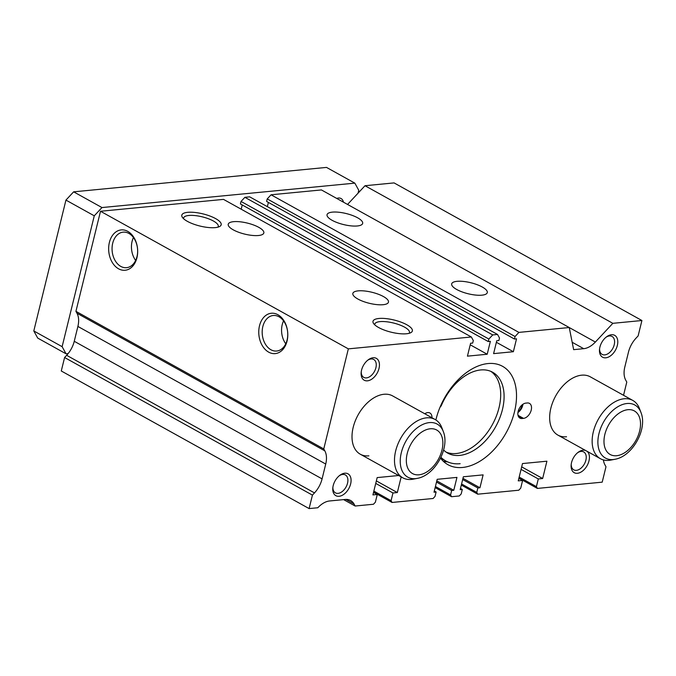 <?xml version="1.0" encoding="UTF-8"?>
<svg xmlns="http://www.w3.org/2000/svg" width="676" height="676" viewBox="0 0 676 676"><rect width="100%" height="100%" fill="white"/><g stroke="black" fill="none" stroke-linecap="round" stroke-linejoin="round"><path stroke-width="1.01" d="M440.025 407.256A4.166 2.619 -61 0 0 441.521 405.11A46.255 29.093 -61 0 1 480.67 369.958A46.255 29.093 -61 0 1 492.627 372.239A46.255 29.093 -61 0 1 499.64 418.3A46.255 29.093 -61 0 1 459.68 455.404A46.255 29.093 -61 0 1 447.723 453.123A46.255 29.093 -61 0 1 443.608 450.013M490.877 371.386A46.255 29.093 -61 0 1 495.66 417.827A46.255 29.093 -61 0 1 456.283 453.512A46.255 29.093 -61 0 1 446.075 452.083M460.145 463.702A55.508 34.907 -61 0 1 445.788 460.964L442.391 459.072A55.508 34.907 -61 0 1 440.617 457.973M445.788 460.964A55.508 34.907 -61 0 1 440.929 457.314M443.245 461.193A56.252 35.38 119 0 0 447.656 461.885M233.566 221.677A18.336 5.67 -166.2 0 1 253.585 224.99A18.336 5.67 -166.2 0 1 263.834 232.966A18.336 5.67 -166.2 0 1 258.494 235.51A18.336 5.67 -166.2 0 1 238.476 232.198A18.336 5.67 -166.2 0 1 228.226 224.221A18.336 5.67 -166.2 0 1 233.566 221.677M358.195 290.866A18.336 5.67 -166.2 0 1 378.214 294.187A18.336 5.67 -166.2 0 1 388.463 302.164A18.336 5.67 -166.2 0 1 383.123 304.707A18.336 5.67 -166.2 0 1 363.096 301.386A18.336 5.67 -166.2 0 1 352.847 293.418A18.336 5.67 -166.2 0 1 358.195 290.866M457.018 281.326A18.336 5.67 -166.2 0 1 477.036 284.647A18.336 5.67 -166.2 0 1 487.286 292.615A18.336 5.67 -166.2 0 1 481.946 295.167A18.336 5.67 -166.2 0 1 461.919 291.846A18.336 5.67 -166.2 0 1 451.678 283.869A18.336 5.67 -166.2 0 1 457.018 281.326M332.389 212.129A18.336 5.67 -166.2 0 1 352.416 215.45A18.336 5.67 -166.2 0 1 362.657 223.426A18.336 5.67 -166.2 0 1 357.317 225.97A18.336 5.67 -166.2 0 1 337.299 222.649A18.336 5.67 -166.2 0 1 327.049 214.672A18.336 5.67 -166.2 0 1 332.389 212.129M440.541 458.117A56.252 35.38 119 0 0 447.968 464.699A56.252 35.38 119 0 0 462.511 467.471A56.252 35.38 119 0 0 511.107 422.348A56.252 35.38 119 0 0 502.581 366.333A56.252 35.38 119 0 0 488.038 363.553A56.252 35.38 119 0 0 435.876 419.957M443.287 431.491A30.327 19.072 119 0 0 429.361 422.601A30.327 19.072 119 0 0 401.324 452.65A30.327 19.072 119 0 0 415.596 478.625A30.327 19.072 119 0 0 417.253 478.38C434.905 475.448 450.123 448.027 443.287 431.491L441.808 427.629A33.335 20.964 119 0 0 435.116 419.5L392.629 395.908A33.335 20.964 119 0 0 384.01 394.269A33.335 20.964 119 0 0 355.221 421.004A33.335 20.964 119 0 0 360.266 454.204A33.335 20.964 119 0 0 368.885 455.844M640.933 412.402A30.327 19.072 119 0 0 627.007 403.513A30.327 19.072 119 0 0 598.97 433.57A30.327 19.072 119 0 0 613.242 459.536A30.327 19.072 119 0 0 614.898 459.291C632.55 456.359 647.777 428.939 640.933 412.402L639.454 408.541A33.335 20.964 119 0 0 632.77 400.412L590.283 376.819A33.335 20.964 119 0 0 581.664 375.18A33.335 20.964 119 0 0 552.867 401.916A33.335 20.964 119 0 0 557.92 435.116A33.335 20.964 119 0 0 566.539 436.755M332.879 487.32A10.241 6.447 119 0 0 335.414 492.855A10.241 6.447 119 0 0 338.068 493.362A10.241 6.447 119 0 0 346.915 485.148A10.241 6.447 119 0 0 345.36 474.941A10.241 6.447 119 0 0 342.715 474.442A10.241 6.447 119 0 0 339.318 475.718M339.09 496.294A12.498 7.859 119 0 0 350.641 483.906A12.498 7.859 119 0 0 344.76 473.208A12.498 7.859 119 0 0 339.935 475.236A12.498 7.859 119 0 0 332.795 488.089A12.498 7.859 119 0 0 339.09 496.294M599.578 348.841A10.241 6.447 119 0 0 602.122 354.376A10.241 6.447 119 0 0 604.767 354.883A10.241 6.447 119 0 0 613.614 346.67A10.241 6.447 119 0 0 612.067 336.462A10.241 6.447 119 0 0 609.414 335.955A10.241 6.447 119 0 0 606.017 337.24M605.789 357.815A12.498 7.859 119 0 0 617.349 345.428A12.498 7.859 119 0 0 611.459 334.73A12.498 7.859 119 0 0 606.634 336.758A12.498 7.859 119 0 0 599.494 349.61A12.498 7.859 119 0 0 605.789 357.815M571.22 464.302A10.241 6.447 119 0 0 573.755 469.837A10.241 6.447 119 0 0 576.408 470.344A10.241 6.447 119 0 0 585.255 462.13A10.241 6.447 119 0 0 583.701 451.923A10.241 6.447 119 0 0 581.056 451.424A10.241 6.447 119 0 0 577.659 452.7M585.543 450.453A12.498 7.859 119 0 0 583.101 450.191A12.498 7.859 119 0 0 578.267 452.219A12.498 7.859 119 0 0 571.135 465.071A12.498 7.859 119 0 0 577.431 473.284A12.498 7.859 119 0 0 587.968 463.88A12.498 7.859 119 0 0 587.055 451.289M361.238 371.859A10.241 6.447 119 0 0 363.781 377.394A10.241 6.447 119 0 0 366.426 377.901A10.241 6.447 119 0 0 375.273 369.688A10.241 6.447 119 0 0 373.727 359.48A10.241 6.447 119 0 0 371.073 358.973A10.241 6.447 119 0 0 367.676 360.257M367.448 380.833A12.498 7.859 119 0 0 379.008 368.445A12.498 7.859 119 0 0 373.118 357.748A12.498 7.859 119 0 0 368.293 359.776A12.498 7.859 119 0 0 361.153 372.628A12.498 7.859 119 0 0 367.448 380.833M431.964 417.751A8.332 5.239 119 0 0 429.911 412.994A8.332 5.239 119 0 0 427.756 412.588A8.332 5.239 119 0 0 424.79 413.763M518.019 411.971A8.332 5.239 119 0 0 522.134 404.865M128.896 233.431A17.846 12.734 -95.5 0 0 123.133 232.155A17.846 12.734 -95.5 0 0 112.115 247.086A17.846 12.734 -95.5 0 0 120.801 266.403A17.846 12.734 -95.5 0 0 126.564 267.679A17.846 12.734 -95.5 0 0 137.583 252.748A17.846 12.734 -95.5 0 0 128.896 233.431M133.434 237.538A17.846 12.734 -95.5 0 0 135.648 260.429M127.756 231.361A20.272 14.458 -95.5 0 0 109.385 242.43A20.272 14.458 -95.5 0 0 118.562 268.803A20.272 14.458 -95.5 0 0 136.941 257.733A20.272 14.458 -95.5 0 0 127.756 231.361M279.019 316.782A17.846 12.734 -95.5 0 0 273.248 315.498A17.846 12.734 -95.5 0 0 262.237 330.437A17.846 12.734 -95.5 0 0 270.915 349.745A17.846 12.734 -95.5 0 0 276.687 351.03A17.846 12.734 -95.5 0 0 287.697 336.099A17.846 12.734 -95.5 0 0 279.019 316.782M283.557 320.88A17.846 12.734 -95.5 0 0 285.762 343.78M277.878 314.712A20.272 14.458 -95.5 0 0 259.5 325.781A20.272 14.458 -95.5 0 0 268.676 352.145A20.272 14.458 -95.5 0 0 287.055 341.076A20.272 14.458 -95.5 0 0 277.878 314.712M217.934 227.161A17.846 5.518 13.8 0 0 218.28 226.468A17.846 5.518 13.8 0 0 208.309 218.703A17.846 5.518 13.8 0 0 188.815 215.475A17.846 5.518 13.8 0 0 183.619 217.951A17.846 5.518 13.8 0 0 183.602 218.728M215.272 227.618A20.272 6.261 13.8 0 0 219.624 226.519A20.272 6.261 13.8 0 0 212.686 217.148A20.272 6.261 13.8 0 0 187.717 212.323A20.272 6.261 13.8 0 0 182.393 217.376A20.272 6.261 13.8 0 0 215.272 227.618M409.124 333.31A17.846 5.518 13.8 0 0 409.47 332.617A17.846 5.518 13.8 0 0 399.491 324.852A17.846 5.518 13.8 0 0 380.005 321.624A17.846 5.518 13.8 0 0 374.8 324.1A17.846 5.518 13.8 0 0 374.791 324.877M406.462 333.767A20.272 6.261 13.8 0 0 410.814 332.668A20.272 6.261 13.8 0 0 403.868 323.297A20.272 6.261 13.8 0 0 378.906 318.472A20.272 6.261 13.8 0 0 373.583 323.525A20.272 6.261 13.8 0 0 406.462 333.767M517.926 412.521A8.332 5.239 119 0 0 522.945 404.248M525.852 403.116A8.332 5.239 119 0 0 518.653 409.8A8.332 5.239 119 0 0 519.912 418.098A8.332 5.239 119 0 0 522.066 418.512L523.52 418.368A8.332 5.239 119 0 0 530.719 411.684A8.332 5.239 119 0 0 529.46 403.386A8.332 5.239 119 0 0 527.305 402.972L525.852 403.116M623.542 395.291L626.787 382.092L625.731 380.182A20.838 13.106 119 0 1 624.818 366.983L628.469 352.137A20.838 13.106 119 0 1 636.065 338.118L638.127 335.913L641.913 320.517L612.845 323.322L595.37 342.048A20.838 13.106 119 0 1 583.709 348.681L573.645 349.653L569.243 327.53L518.906 332.389L515.053 336.521L514.436 339.022L516.532 338.82L513.363 351.714L493.598 353.624L496.767 340.729L498.888 340.527L499.505 338.025L497.536 334.459L492.711 334.924L488.866 339.048L488.249 341.557L490.37 341.346L487.202 354.241L467.437 356.151L470.606 343.256L472.701 343.053L473.31 340.552L471.349 336.986L348.343 348.867L323.762 448.932L324.818 450.841A20.838 13.106 119 0 1 325.731 464.04L322.08 478.887A20.838 13.106 119 0 1 314.484 492.905L66.645 355.306L64.583 357.511L61.279 370.989L309.109 508.589L317.83 507.744A20.838 13.106 119 0 1 329.626 500.967L345.208 499.463A20.838 13.106 119 0 1 350.59 500.493A20.838 13.106 119 0 1 353.979 503.89L355.145 506.02L373.456 504.254L375.383 502.183L377.276 494.486L372.915 494.908L377.166 477.594L398.654 475.515M66.645 355.306A20.838 13.106 119 0 0 74.25 341.287L77.892 326.44A20.838 13.106 119 0 0 76.979 313.241L75.932 311.332L100.504 211.267L223.519 199.386L471.349 336.986M242.236 204.963L241.197 209.197M497.536 334.459L249.706 196.851L244.881 197.324L241.028 201.448L240.411 203.949L488.249 341.557M268.397 202.42L267.358 206.653M569.243 327.53L321.413 189.931L271.068 194.789L267.214 198.921L266.597 201.423L514.436 339.022M641.913 320.517L394.074 182.909L365.006 185.723L347.548 204.439M401.172 476.91L397.327 492.55L392.967 492.973L391.083 500.671L392.063 502.454L433.096 498.491L435.023 496.429L436.113 492.001L434.017 492.204L437.186 479.309L456.951 477.4L453.782 490.294L451.661 490.497L450.579 494.925L451.56 496.708L459.291 495.964L461.218 493.894L462.3 489.475L460.179 489.678L463.347 476.783L483.112 474.873L479.943 487.768L477.856 487.971L476.766 492.398L477.746 494.181L518.788 490.218L520.714 488.148L522.607 480.45L518.247 480.873L522.497 463.559L546.909 461.201L542.659 478.515L538.299 478.938L536.406 486.635L537.386 488.418L602.206 482.157L605.983 466.77L604.935 464.851A20.838 13.106 119 0 1 603.414 459.925M314.484 492.905L312.422 495.119L309.109 508.589M476.766 492.398L461.581 483.965M477.856 487.971L462.671 479.537M479.943 487.768L462.967 478.338M462.3 489.475L460.483 488.461M451.56 496.708L435.15 487.599M450.579 494.925L435.42 486.509M451.661 490.497L436.51 482.081M453.782 490.294L436.806 480.864M436.113 492.001L434.313 491.004M392.063 502.454L373.583 492.196M391.083 500.671L373.845 491.106M392.967 492.973L375.738 483.408M397.327 492.55L376.355 480.906M377.276 494.486L373.532 492.407M355.145 506.02L343.619 499.615M353.979 503.89L345.918 499.42M312.422 495.119L64.583 357.511M323.762 448.932L75.932 311.332M348.343 348.867L100.504 211.267M487.202 354.241L470.226 344.811M488.866 339.048L241.028 201.448M492.711 334.924L244.881 197.324M513.363 351.714L496.378 342.284M515.053 336.521L267.214 198.921M518.906 332.389L271.068 194.789M612.845 323.322L365.006 185.723M537.386 488.418L518.914 478.16M536.406 486.635L519.176 477.07M538.299 478.938L521.069 469.372M542.659 478.515L521.686 466.871M522.607 480.45L518.855 478.371M477.746 494.181L461.311 485.055M336.733 198.44A10.241 6.447 -61 0 1 338.414 198.034A10.241 6.447 -61 0 1 341.067 198.541A10.241 6.447 -61 0 1 343.442 202.166M435.116 419.5A33.335 20.964 119 0 0 426.497 417.852A33.335 20.964 119 0 0 397.699 444.597A33.335 20.964 119 0 0 402.752 477.788A33.335 20.964 119 0 0 411.371 479.436A33.335 20.964 119 0 0 413.188 479.166L417.253 478.38M632.77 400.412A33.335 20.964 119 0 0 624.151 398.764A33.335 20.964 119 0 0 595.353 425.508A33.335 20.964 119 0 0 600.406 458.7A33.335 20.964 119 0 0 609.025 460.348A33.335 20.964 119 0 0 610.842 460.086L614.898 459.291M358.052 193.175L358.762 190.277L354.841 183.137L101.966 207.557L94.268 215.821L62.124 346.678L66.045 353.81L68.107 353.616M354.841 183.137L326.516 167.411L73.642 191.832L65.944 200.096L94.268 215.821M65.944 200.096L33.8 330.953L62.124 346.678M73.642 191.832L101.966 207.557M33.8 330.953L37.721 338.084L66.045 353.81M518.424 416.484L522.066 418.512M518.019 415.309L523.52 418.368M322.08 478.887L74.25 341.287M325.731 464.04L77.892 326.44M324.818 450.841L76.979 313.241M583.709 348.681L572.175 342.276M595.37 342.048L569.251 327.547M430.257 428.778A24.919 15.675 119 0 0 407.222 453.469A24.919 15.675 119 0 0 418.951 474.805A24.919 15.675 119 0 0 441.977 450.115A24.919 15.675 119 0 0 430.257 428.778M627.903 409.69A24.919 15.675 119 0 0 604.868 434.381A24.919 15.675 119 0 0 616.596 455.717A24.919 15.675 119 0 0 639.631 431.026A24.919 15.675 119 0 0 627.903 409.69M360.266 454.204L402.752 477.788M557.92 435.116L600.406 458.7"/></g></svg>
